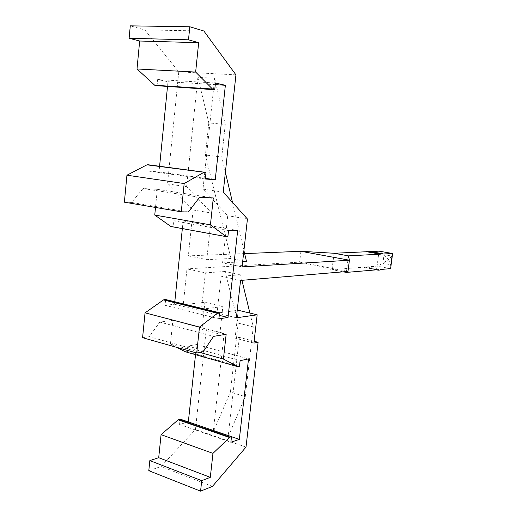 <?xml version="1.0" encoding="UTF-8"?>
<svg xmlns="http://www.w3.org/2000/svg" width="517" height="517" viewBox="0 0 517 517"><rect width="100%" height="100%" fill="white"/><g stroke="black" fill="none" stroke-linecap="round" stroke-linejoin="round"><path stroke-width="0.39" stroke-dasharray="2.58 1.94" d="M183.238 304.72L204.894 302.277L222.846 306.581L201.468 309.211L183.238 304.72L186.98 268.879L205.365 272.84L201.468 309.211M148.799 470.69L161.071 466.496L195.452 429.569L206.341 328.773L201.973 329.445L204.894 302.277M188.337 421.917L179.554 424.476L180.123 419.113M238.098 366.695L185.849 351.818L187.264 351.56L187.839 346.086L196.609 344.548L195.523 354.662M185.849 351.818L185.293 351.747M142.582 337.698L149.245 336.683L159.792 322.091L172.878 320.333L170.423 344.122L176.782 347.379M174.701 302.697L174.539 304.255L165.046 305.301L165.634 299.524M226.401 236.76L171.528 226.704L173.059 226.711L173.66 220.804L183.141 220.914L182.346 228.604M174.798 301.773L174.74 302.296M171.528 226.704L170.927 226.511M124.377 202.186L131.641 202.451L143.067 188.531L157.304 189.338L155.507 207.459M159.598 166.215L159.029 171.941L148.709 171.101L149.323 164.839M157.039 85.932L157.666 79.521L167.98 81.725L167.495 86.623M244.625 253.588L188.343 255.87L193.132 209.986L167.514 183.884L178.779 71.837L144.85 29.921L130.284 25.85M300.933 251.301L299.634 262.125L186.98 268.879M253.918 343.088L235.086 338.144L238.214 310.271M254.131 341.252L239.345 337.394L235.086 338.144M249.905 313.076L253.265 326.886L238.175 323.112L225.082 271.509L240.592 274.786L221.114 276.24L240.56 280.434M253.265 326.886L245.271 396.629L230.427 392.08L238.175 323.112M334.066 253.265L332.024 269.641L299.634 262.125L347.993 271.425M225.082 271.509L205.365 272.84M214.671 78.313L225.257 124.455L208.816 122.923L197.888 77.363L214.671 78.313L202.987 189.125L227.726 215.731L222.575 262.882L242.079 266.875M188.343 255.87L206.774 259.644L231.015 258.494L246.519 261.596M222.575 262.882L242.647 261.802M231.015 258.494L205.436 155.016L221.761 156.968L225.386 172.303M232.514 202.425L243.908 250.558M370.411 251.559L368.117 251.159M368.964 251.624L382.729 254.034M392.623 253.511L391.821 256.051L390.678 264.717L382.884 263.302L384.021 254.681L391.821 256.051L388.48 259.612L390.678 264.691L390.619 268.627L377.087 266.132L379.045 251.152L384.021 254.681L388.48 259.612L382.884 263.302L377.087 266.132L366.986 266.921L364.53 267.612L364.601 267.102L332.024 269.641L343.282 271.819M348.458 255.863L346.364 272.414M364.53 267.612L376.421 269.842M366.004 267.496L379.737 270.068M366.986 266.921L380.699 269.473M364.601 267.102L378.36 269.674M225.257 124.455L221.761 156.968M247.436 219.008L227.726 215.731M208.816 122.923L205.436 155.016M235.939 74.868L178.779 71.837M202.987 189.125L223.241 192.117M197.888 77.363L186.605 186.702L211.763 213.082L193.132 209.986M167.514 183.884L186.605 186.702M236.372 317.8L217.095 313.056L237.2 310.4M206.341 328.773L224.126 333.42L219.815 334.131L222.846 306.581M201.973 329.445L219.815 334.131M239.345 337.394L228.12 436.949L213.243 431.844L230.427 392.08M246.008 447.076L195.452 429.569M224.126 333.42L213.243 431.844M245.271 396.629L228.12 436.949M240.592 274.786L241.937 280.317M221.114 276.24L217.095 313.056M143.067 188.531L199.575 197.287M188.304 211.996L131.641 202.451M173.059 226.711L227.874 236.741M157.304 189.338L213.308 197.946M148.709 171.101L205.307 178.985M159.029 171.941L205.372 178.371M167.98 81.725L215.279 84.652M157.666 79.521L215.447 83.024M165.046 305.301L218.878 318.789M174.539 304.255L219.26 315.325M183.141 220.914L237.665 230.543M173.66 220.804L228.546 230.569M159.792 322.091L213.547 336.38M203.149 351.812L149.245 336.683M172.878 320.333L226.162 334.266M199.885 352.426L170.423 344.122M187.264 351.56L239.455 366.391M179.554 424.476L230.866 442.261M188.337 421.937L231.493 436.703M196.609 344.548L248.528 358.882M187.839 346.086L240.101 360.685M212.435 486.407L161.071 466.496M211.763 213.082L206.774 259.644M203.866 31.02L144.85 29.921M390.678 264.691L391.821 256.07"/><path stroke-width="0.78" d="M212.959 453.37L161.078 434.661L178.119 419.843L229.561 437.498L212.959 453.37L210.303 477.346L201.72 480.648L200.57 491.15L212.435 486.407L246.008 447.076L258.106 342.293L253.918 343.088L257.169 314.814L236.372 317.8L240.56 280.434L347.993 271.425L349.414 260.219L242.079 266.875L247.436 219.008L223.241 192.117L235.939 74.868L203.866 31.02L189.817 26.768L130.284 25.85L129.127 38.258L139.668 41.017L137.011 68.981L154.719 85.24L212.506 89.027L195.646 72.063L137.011 68.981M139.668 41.017L198.664 42.691L188.492 39.809L189.817 26.768M198.664 42.691L195.646 72.063M213.133 89.389L155.371 85.589L214.736 89.738L212.506 89.027M214.736 89.738L215.447 83.024L225.367 85.273L215.253 179.742L205.307 178.985L206.005 172.426L146.957 164.833L126.936 175.218L124.377 202.186L181.273 211.821L188.304 211.996L199.575 197.287L213.308 197.946L210.432 224.843L226.401 236.76L227.874 236.741L228.546 230.569L237.665 230.543L228.023 317.496L218.878 318.789L219.538 312.753L218.064 312.947L164.102 299.679L165.634 299.524L219.538 312.753M146.957 164.833L204.396 172.284M203.724 172.445L184.181 183.548L181.273 211.821M217.444 313.224L199.491 327.067L145.051 312.843L163.469 299.931L217.444 313.224L218.064 312.947M199.491 327.067L196.712 353.021L203.149 351.812L213.547 336.38L226.162 334.266L223.415 359.057L238.098 366.695L239.455 366.391L240.101 360.685L248.528 358.882L239.319 439.379L230.866 442.261L231.493 436.678L230.13 437.136L178.708 419.507L180.123 419.113L231.493 436.678M229.561 437.498L230.13 437.136M200.57 491.15L148.799 470.69L149.833 460.602L158.706 457.694L210.303 477.346M161.078 434.661L158.706 457.694M178.119 419.843L178.708 419.507M195.523 354.662L188.337 421.917M176.782 347.379L185.293 351.747L237.568 366.631M145.051 312.843L142.582 337.698L196.712 353.021M163.469 299.931L164.102 299.679M182.346 228.604L174.798 301.773M174.74 302.296L174.701 302.697M155.507 207.459L154.751 215.053L170.927 226.511L225.826 236.566M206.005 172.426L147.655 164.69M167.495 86.623L159.598 166.215M155.371 85.589L154.719 85.24M300.933 251.301L349.414 260.219L348.458 255.863L380.389 254.164L380.46 253.64L381.901 253.569L368.117 251.159L366.65 251.223L366.579 251.74L334.066 253.265L300.933 251.301L244.625 253.588M258.106 342.293L254.131 341.252M237.2 310.4L238.214 310.271L257.169 314.814M334.066 253.265L348.458 255.863M242.647 261.802L246.519 261.596L243.908 250.558M225.386 172.303L232.514 202.425M381.901 253.569L382.729 254.034L392.623 253.511L379.045 251.152L370.411 251.559M347.993 271.425L346.364 272.414L378.36 269.674L378.289 270.191L379.737 270.068L380.699 269.473L390.619 268.627L392.623 253.511M376.421 269.842L378.289 270.191M366.65 251.223L380.46 253.64M366.579 251.74L380.389 254.164M343.282 271.819L346.364 272.414M188.492 39.809L129.127 38.258M241.937 280.317L249.905 313.076M184.181 183.548L126.936 175.218M210.432 224.843L154.751 215.053M205.372 178.371L215.253 179.742M215.279 84.652L225.367 85.273M219.26 315.325L228.023 317.496M223.415 359.057L199.885 352.426M231.493 436.703L239.319 439.379M201.72 480.648L149.833 460.602M217.825 313.011L163.857 299.731"/></g></svg>
